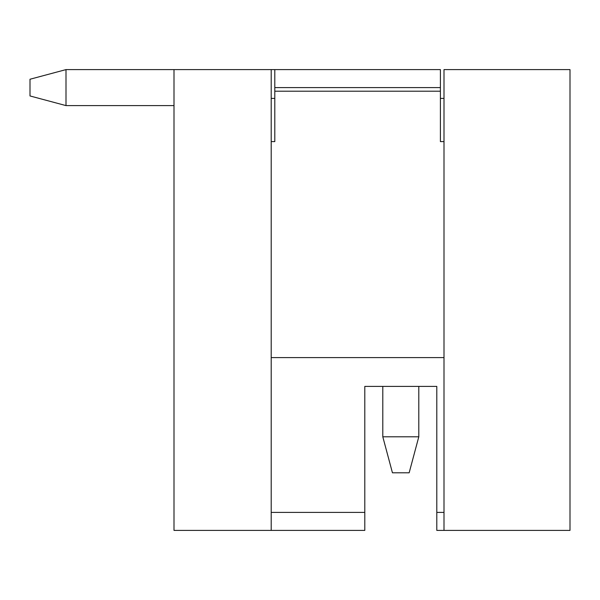 <?xml version="1.0" encoding="UTF-8"?>
<svg xmlns="http://www.w3.org/2000/svg" width="600" height="600" viewBox="0 0 600 600"><rect width="100%" height="100%" fill="white"/><g stroke="black" fill="none" stroke-linecap="round" stroke-linejoin="round"><path stroke-width="0.9" d="M570 69.6L444 69.6L444 530.4L570 530.4L570 69.6M271.2 141.6L274.8 141.6L274.8 87.6L440.4 87.6L440.4 69.6L174 69.6L174 530.4L364.8 530.4L364.8 386.4L382.8 386.4L382.8 436.8L418.8 436.8L418.8 386.4L436.8 386.4L364.8 386.4M444 98.4L440.4 98.4M274.8 98.4L271.2 98.4M444 530.4L436.8 530.4L436.8 386.4M271.2 69.6L271.2 530.4M436.8 512.4L444 512.4M271.2 512.4L364.8 512.4M174 69.6L66 69.6L66 105.6L30 95.955L30 79.245L66 69.6M174 105.6L66 105.6M418.8 436.8L409.155 472.8L392.445 472.8L382.8 436.8M274.8 87.6L274.8 69.6M440.4 87.6L440.4 141.6L444 141.6M444 357.6L271.2 357.6M440.4 91.2L274.8 91.2"/></g></svg>
